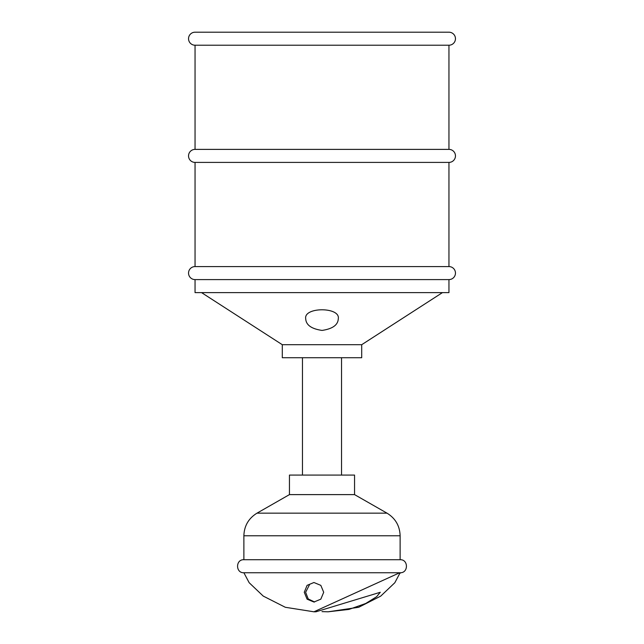 <?xml version="1.0" encoding="UTF-8"?>
<svg xmlns="http://www.w3.org/2000/svg" width="644" height="644" viewBox="0 0 644 644"><rect width="100%" height="100%" fill="white"/><g stroke="black" fill="none" stroke-linecap="round" stroke-linejoin="round"><path stroke-width="0.97" d="M338.277 318.836C337.955 324.987 332.554 328.851 322.072 330.42C311.511 328.891 306.061 325.035 305.723 318.836C303.316 306.777 340.684 306.777 338.277 318.836M195.052 45.217L448.949 45.217A6.512 6.512 0 0 0 455.461 38.712A6.512 6.512 0 0 0 448.949 32.2L195.052 32.2A6.512 6.512 0 0 0 188.539 38.712A6.512 6.512 0 0 0 195.052 45.217L195.052 149.384A6.512 6.512 0 0 0 188.539 155.896A6.512 6.512 0 0 0 195.052 162.409L195.052 266.576A6.512 6.512 0 0 0 188.539 273.088A6.512 6.512 0 0 0 195.052 279.593L195.052 292.618L448.949 292.618L448.949 279.593L195.052 279.593M448.949 45.217L448.949 149.384L195.052 149.384M448.949 149.384A6.512 6.512 0 0 1 455.461 155.896A6.512 6.512 0 0 1 448.949 162.409L195.052 162.409M448.949 162.409L448.949 266.576L195.052 266.576M448.949 266.576A6.512 6.512 0 0 1 455.461 273.088A6.512 6.512 0 0 1 448.949 279.593M442.444 292.618L361.711 344.701L282.289 344.701L201.556 292.618M282.289 344.701L282.289 357.718L361.711 357.718L361.711 344.701M304.266 592.271L307.083 585.364L313.918 582.506L320.817 585.364L323.699 592.271L320.817 599.17L313.918 602.035L307.083 599.178L304.266 592.271M314.594 602.011L308.21 598.936L305.634 592.271L309.708 584.285M322 611.615L328.062 611.8L348.984 609.409L365.728 603.476L376.643 596.698L380.282 592.271L315.938 611.8L313.918 611.8L399.707 572.741L243.875 572.741C235.479 573.144 235.479 559.314 243.875 559.716L400.125 559.716C408.521 559.314 408.521 573.144 400.125 572.741L394.82 582.74L380.717 596.119L358.724 607.268L328.062 611.8M289.446 494.616L354.554 494.616L354.554 475.079L289.446 475.079L289.446 494.616L256.996 513.155C248.584 518.348 244.205 525.882 243.875 535.768L243.875 559.716M243.875 572.741L249.164 582.715L263.235 596.086L285.316 607.284L313.918 611.8M354.554 494.616L387.004 513.155L256.996 513.155M387.004 513.155C395.416 518.348 399.795 525.882 400.125 535.768L243.875 535.768M302.471 357.718L302.471 475.079M400.125 573.289L400.125 572.741M341.529 357.718L341.529 475.079M400.125 535.768L400.125 559.716"/></g></svg>

